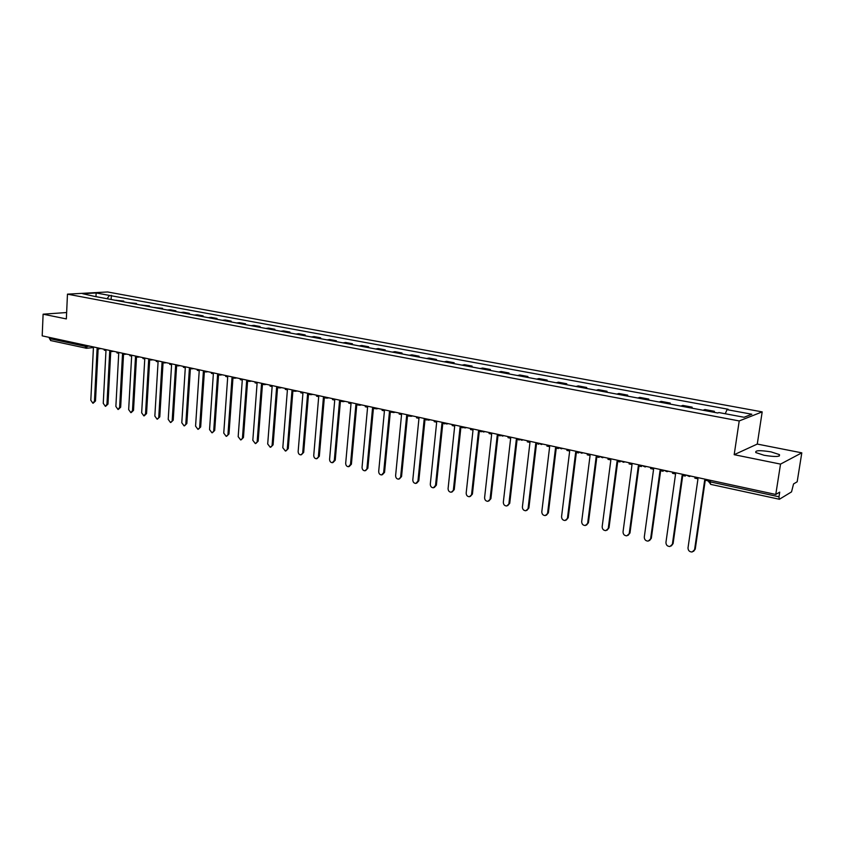 <?xml version="1.0" encoding="UTF-8"?>
<svg xmlns="http://www.w3.org/2000/svg" width="844" height="844" viewBox="0 0 844 844"><rect width="100%" height="100%" fill="white"/><g stroke="black" fill="none" stroke-linecap="round" stroke-linejoin="round"><path stroke-width="1.27" d="M764.105 455.285C775.414 457.079 780.521 456.847 779.392 454.589L771.036 451.878C759.832 450.105 754.768 450.337 755.855 452.584L764.105 455.285M780.531 464.105L801.8 452.838L757.279 444.071L762.185 411.883L107.568 291.961L67.467 294.155L739.217 420.934L734.185 454.684L780.531 464.105L775.773 494.457L42.2 335.859L43.107 314.19L66.349 318.916L67.467 294.155M801.8 452.838L797.179 481.787L793.55 483.939L791.535 491.883L779.402 499.258L710.585 484.351L710.247 481.882L778.991 496.789L779.202 499.3M50.914 340.554L49.374 338.549L84.716 346.219L89.981 346.188M49.416 337.421L49.374 338.549M66.634 312.533L43.107 314.19M778.991 496.789L779.719 492.126L775.773 494.457M712.6 412.02L714.393 411.313L704.919 409.551L703.094 410.237M714.246 412.326L714.393 411.313M690.255 407.842L692.112 407.156L682.807 405.415L680.929 406.091M691.964 408.158L692.112 407.156M668.332 403.738L670.241 403.073L661.116 401.375L659.175 402.018M670.104 404.065L670.241 403.073M646.81 399.708L648.783 399.064L639.815 397.397L637.821 398.03M648.646 400.056L648.783 399.064M625.689 395.762L627.714 395.14L618.916 393.494L616.869 394.106M627.577 396.11L627.714 395.14M604.948 391.88L607.026 391.278L598.385 389.664L596.286 390.255M606.899 392.238L607.026 391.278M584.586 388.071L586.707 387.48L578.224 385.898L576.083 386.478M586.591 388.44L586.707 387.48M564.583 384.326L566.757 383.756L558.422 382.205L556.238 382.765M566.64 384.706L566.757 383.756M544.939 380.655L547.155 380.095L538.968 378.576L536.742 379.114M547.049 381.045L547.155 380.095M525.643 377.036L527.901 376.508L519.851 375L517.583 375.527M527.795 377.447L527.901 376.508M506.685 373.491L508.985 372.974L501.072 371.497L498.762 372.014M508.879 373.903L508.985 372.974M488.043 370.01L490.385 369.503L482.61 368.058L480.257 368.554M490.28 370.421L490.385 369.503M469.728 366.581L472.112 366.096L464.474 364.671L462.079 365.146M472.007 367.003L472.112 366.096M451.73 363.215L454.135 362.741L446.634 361.337L444.208 361.802M454.04 363.648L454.135 362.741M434.027 359.903L436.475 359.438L429.09 358.067L426.631 358.51M436.38 360.335L436.475 359.438M416.619 356.643L419.099 356.2L411.84 354.839L409.351 355.282M419.014 357.086L419.099 356.2M399.507 353.446L402.018 353.014L394.876 351.674L392.354 352.106M401.934 353.9L402.018 353.014M382.67 350.292L385.212 349.87L378.186 348.561L375.633 348.973M385.128 350.756L385.212 349.87M366.106 347.19L368.68 346.789L361.77 345.491L359.185 345.892M368.596 347.654L368.68 346.789M349.817 344.141L352.412 343.751L345.607 342.485L343.002 342.864M352.338 344.616L352.412 343.751M333.781 341.145L336.408 340.765L329.709 339.51L327.082 339.889M336.334 341.62L336.408 340.765M318.009 338.191L320.657 337.822L314.063 336.598L311.404 336.956M320.583 338.676L320.657 337.822M302.479 335.29L305.148 334.931L298.671 333.718L295.98 334.076M305.085 335.775L305.148 334.931M287.192 332.43L289.893 332.082L283.5 330.89L280.799 331.228M289.819 332.916L289.893 332.082M272.148 329.614L274.87 329.276L268.582 328.105L265.849 328.432M274.796 330.109L274.87 329.276M257.336 326.839L260.068 326.512L253.875 325.362L251.132 325.678M260.005 327.345L260.068 326.512M242.745 324.107L245.498 323.801L239.401 322.661L236.636 322.967M245.446 324.613L245.498 323.801M228.376 321.427L231.15 321.121L225.148 319.992L222.362 320.298M231.098 321.933L231.15 321.121M214.228 318.779L217.024 318.483L211.105 317.376L208.299 317.671M216.961 319.285L217.024 318.483M200.281 316.173L203.098 315.878L197.274 314.791L194.447 315.076M203.045 316.69L203.098 315.878M186.556 313.599L189.383 313.324L183.644 312.248L180.806 312.523M189.33 314.116L189.383 313.324M173.02 311.067L175.868 310.803L170.214 309.737L167.355 310.012M175.816 311.594L175.868 310.803M159.685 308.577L162.554 308.313L154.104 307.532M162.502 309.104L162.554 308.313M146.55 306.119L149.43 305.866L141.053 305.085M149.388 306.646L149.43 305.866M133.605 303.692L136.496 303.45L128.183 302.679M136.454 304.23L136.496 303.45M120.84 301.308L123.741 301.065L115.491 300.306M123.699 301.836L123.741 301.065M725.27 413.75L727 409.646L751.814 414.235L744.07 417.263L718.919 412.568L717.769 412.99L94.19 296.318L82.68 293.701L96.142 292.963L109.498 295.432L107.061 298.723M727 409.646L728.108 409.245L109.498 295.432M762.185 411.883L739.217 420.934M757.279 444.071L734.185 454.684M111.134 299.493L111.345 295.326M96.469 296.75L96.089 296.212M95.994 296.191L96.142 292.963M695.023 476.997L694.855 478.158L697.967 478.833L688.018 547.861C688.092 550.552 689.464 551.934 692.133 551.997L695.256 549.096L693.546 551.385M694.612 549.486L704.656 480.278L708.348 480.69M707.968 479.803L707.799 480.964M695.256 549.096L705.236 480.405M672.668 472.176L672.51 473.315L675.569 473.98L665.948 542.407C666.021 545.055 667.361 546.427 669.967 546.501L673.09 543.62L671.318 545.931M672.415 544L682.131 475.394L685.212 476.069L685.972 475.045M685.37 474.919L685.212 476.069M673.09 543.62L682.733 475.531M650.745 467.428L650.597 468.568L653.594 469.211L644.288 537.058C644.362 539.664 645.671 541.015 648.213 541.109L651.325 538.25L649.5 540.582M650.64 538.62L660.029 470.604L663.046 471.268L663.827 470.256M663.205 470.119L663.046 471.268M651.325 538.25L660.652 470.741M629.234 462.776L629.086 463.905L632.019 464.538L623.041 531.804C623.104 534.379 624.381 535.718 626.86 535.813L629.972 532.975L628.105 535.318M629.265 533.334L638.338 465.909L641.303 466.553L642.105 465.561M641.461 465.424L641.303 466.553M629.972 532.975L638.992 466.046M608.113 458.208L607.975 459.326L610.856 459.948L602.173 526.645C602.247 529.177 603.492 530.507 605.908 530.612L609.009 527.795L607.1 530.159M608.281 528.154L617.059 461.299L619.971 461.932L620.783 460.982M620.118 460.803L619.971 461.932M609.009 527.795L617.734 461.446M587.392 453.734L587.245 454.832L590.083 455.454L581.685 521.581C581.759 524.082 582.972 525.39 585.335 525.517L588.437 522.721L586.485 525.084M587.688 523.058L596.17 456.773L599.029 457.385L599.831 456.615M599.166 456.277L599.029 457.385M588.437 522.721L596.856 456.921M567.031 449.335L566.904 450.422L569.679 451.034L561.566 516.602C561.64 519.081 562.832 520.379 565.142 520.495L568.223 517.731L566.24 520.094M567.463 518.068L575.661 452.321L578.467 452.933L579.269 452.3M578.604 451.835L578.467 452.933M568.223 517.731L576.368 452.479M547.049 445.01L546.923 446.096L549.655 446.687L541.806 511.728C541.88 514.165 543.04 515.441 545.298 515.578L548.378 512.825L546.374 515.199M547.598 513.152L555.521 447.964L558.274 448.554L559.087 448.037M558.411 447.468L558.274 448.554M548.378 512.825L556.249 448.122M527.426 440.768L527.3 441.845L529.979 442.425L522.404 506.927C522.468 509.333 523.607 510.609 525.823 510.747L528.882 508.014L526.856 510.388M528.091 508.331L535.74 443.67L539.263 443.849M538.577 443.174L538.451 444.26M528.882 508.014L536.489 443.838M508.141 436.601L508.025 437.667L510.662 438.236L503.33 502.212C503.404 504.585 504.522 505.851 506.685 505.989L509.734 503.288L507.677 505.651M508.921 503.594L516.317 439.46L519.798 439.713M519.102 438.964L518.976 440.041M509.734 503.288L517.087 439.629M489.203 432.508L489.087 433.563L491.672 434.122L484.604 497.58C484.667 499.933 485.764 501.178 487.874 501.325L490.913 498.635L488.845 500.998M490.09 498.941L497.232 435.325L500.671 435.641M499.964 434.86L499.848 435.894M490.913 498.635L498.013 435.504M470.593 428.478L470.477 429.533L473.02 430.081L466.183 493.033C466.257 495.354 467.333 496.588 469.401 496.736L472.418 494.067L470.34 496.43M471.585 494.362L478.485 431.263L481.861 431.601M481.154 430.915L481.048 431.822M472.418 494.067L479.286 431.442M452.3 424.521L452.184 425.566L454.694 426.104L448.09 488.56C448.164 490.849 449.208 492.073 451.234 492.231L454.251 489.583L452.152 491.936M453.397 489.868L460.064 427.275L463.345 427.623M462.67 427.011L462.586 427.824M454.251 489.583L460.877 427.454M434.322 420.639L434.217 421.673L436.675 422.2L430.303 484.161C430.377 486.429 431.4 487.632 433.383 487.8L435.515 485.448L436.38 485.173L434.28 487.515M435.515 485.448L441.95 423.35L445.147 423.709M444.503 423.171L444.429 423.888M436.38 485.173L442.783 423.53M416.651 416.82L416.546 417.843L418.962 418.371L412.811 479.835C412.885 482.072 413.887 483.274 415.828 483.443L417.938 481.112L418.814 480.837L416.693 483.169M417.938 481.112L424.152 419.489L427.264 419.858M426.653 419.384L426.589 420.017M418.814 480.837L424.996 419.668M399.275 413.064L399.17 414.077L401.554 414.594L395.614 475.583C395.688 477.799 396.669 478.991 398.568 479.16L401.544 476.565L399.391 478.907M400.657 476.839L406.65 415.702L409.688 416.071M409.108 415.659L409.045 416.219M401.544 476.565L407.504 415.881M382.184 409.361L382.089 410.374L384.431 410.88L378.692 471.406C378.766 473.589 379.737 474.771 381.604 474.94L383.651 472.629L384.558 472.376L382.374 474.718M383.651 472.629L389.443 411.967L392.418 412.347M384.558 472.376L390.308 412.157M365.378 405.732L365.294 406.734L367.594 407.23L362.055 467.291C362.129 469.454 363.089 470.625 364.914 470.794L367.847 468.251L365.642 470.593M366.94 468.504L372.521 408.306L375.422 408.686M367.847 468.251L373.407 408.496M348.857 402.155L348.762 403.158L351.03 403.643L345.692 463.25C345.766 465.382 346.705 466.542 348.488 466.721L350.492 464.432L351.41 464.189L349.184 466.532M350.492 464.432L355.883 404.698L358.721 405.078M351.41 464.189L356.769 404.888M332.599 398.642L332.504 399.634L334.73 400.109L329.593 459.273C329.666 461.383 330.584 462.533 332.336 462.712L334.308 460.434L335.237 460.202L332.99 462.533M334.308 460.434L339.51 401.153L342.284 401.533M335.237 460.202L340.406 401.343M316.595 395.182L316.511 396.163L318.705 396.638L313.746 455.359C313.82 457.448 314.717 458.577 316.447 458.756L319.327 456.266L317.07 458.608M318.388 456.498L323.4 397.661L326.132 398.041M319.327 456.266L324.318 397.851M300.854 391.785L300.781 392.755L302.933 393.22L298.154 451.498C298.227 453.566 299.114 454.694 300.802 454.874L303.671 452.405L301.392 454.737M302.722 452.627L307.554 394.222L310.233 394.602M303.671 452.405L308.482 394.422M285.367 388.43L285.293 389.401L287.414 389.854L282.803 447.71L285.409 451.055L288.258 448.597L285.968 450.918M287.308 448.818L291.961 390.846L294.598 391.215M288.258 448.597L292.889 391.046M270.122 385.138L270.048 386.098L272.137 386.541L267.696 443.976L270.259 447.288L273.087 444.851L270.787 447.172M272.127 445.062L276.61 387.512L279.216 387.892M273.087 444.851L277.549 387.723M255.11 381.889L255.046 382.838L257.093 383.292L252.82 440.294L255.342 443.585L258.158 441.159L255.848 443.469M257.188 441.37L261.503 384.242L264.077 384.611M258.158 441.159L262.452 384.453M240.34 378.692L240.266 379.642L242.291 380.074L238.177 436.675L240.656 439.935L243.452 437.53L241.131 439.829M242.471 437.741L246.638 381.024L249.191 381.382M243.452 437.53L247.587 381.224M225.791 375.548L225.728 376.487L227.711 376.92L223.755 433.109L226.192 436.348L228.977 433.953L226.646 436.253M227.985 434.154L231.994 377.848L234.548 378.196M228.977 433.953L232.955 378.059M211.464 372.457L211.401 373.386L213.363 373.808L209.555 429.607L211.95 432.803L214.714 430.44L212.382 432.719M213.722 430.63L217.573 374.725L220.157 375.063M214.714 430.44L218.543 374.936M197.359 369.408L197.296 370.326L199.226 370.748L195.565 426.146L197.929 429.322L200.672 426.969L198.34 429.237M199.669 427.159L203.372 371.645L206.063 371.961M200.672 426.969L204.353 371.856M183.454 366.401L183.401 367.319L185.3 367.731L181.787 422.738L184.108 425.893L186.84 423.551L184.498 425.819M185.828 423.741L189.383 368.617L193.909 368.659M186.84 423.551L190.375 368.828M169.771 363.437L169.718 364.355L171.585 364.756L168.22 419.384L170.499 422.506L173.21 420.185L170.868 422.443M172.197 420.365L175.615 365.631L178.517 365.863M173.21 420.185L176.607 365.842M156.288 360.525L156.235 361.432L158.081 361.833L154.842 416.081L157.089 419.173L159.78 416.873L157.448 419.109M158.767 417.052L162.037 362.688L164.928 362.888M159.78 416.873L163.04 362.909M142.995 357.656L142.942 358.552L144.767 358.943L141.665 412.822L143.87 415.892L145.527 413.782L146.55 413.602L144.208 415.839M145.527 413.782L148.671 359.787L151.53 359.966M146.55 413.602L149.673 360.008M129.902 354.818L129.86 355.714L131.643 356.105L128.668 409.614L130.852 412.653L132.487 410.553L133.51 410.384L131.179 412.6M132.487 410.553L135.494 356.938L138.342 357.086M133.51 410.384L136.506 357.149M116.999 352.032L116.957 352.919L118.719 353.298L115.871 406.449L118.012 409.467L119.626 407.378L120.66 407.209L118.329 409.414M119.626 407.378L122.517 354.121L125.334 354.258M120.66 407.209L123.53 354.343M104.287 349.279L104.234 350.165L105.975 350.534L103.253 403.327L105.363 406.323L106.956 404.244L107.99 404.086L105.658 406.281M106.956 404.244L109.72 351.347L112.516 351.463M107.99 404.086L110.743 351.568M91.743 346.567L91.701 347.443L93.42 347.812L90.814 400.256L92.893 403.232L94.465 401.153L95.499 400.995L93.178 403.179M94.465 401.153L97.102 348.614L99.887 348.709M100.025 348.361L98.832 348.994M95.499 400.995L98.136 348.836M87.966 345.755L85.856 348.224L84.769 345.059M128.689 302.595L134.112 303.608M141.56 305L147.056 306.024M154.61 307.438L160.191 308.482M167.861 309.917L173.526 310.982M181.302 312.428L187.052 313.504M194.953 314.981L200.777 316.078M208.795 317.576L214.714 318.684M222.858 320.203L228.861 321.321M237.122 322.872L243.23 324.012M251.617 325.584L257.81 326.733M266.335 328.327L272.623 329.508M281.274 331.122L287.667 332.325M296.455 333.96L302.954 335.184M311.879 336.851L318.473 338.085M327.546 339.773L334.245 341.029M343.466 342.759L350.281 344.025M359.639 345.776L366.57 347.074M376.086 348.857L383.123 350.165M392.798 351.98L399.95 353.319M409.794 355.155L417.063 356.516M427.064 358.383L434.46 359.766M444.64 361.675L452.162 363.078M462.501 365.009L470.161 366.444M480.679 368.417L488.465 369.872M499.173 371.866L507.096 373.354M517.984 375.39L526.044 376.899M537.132 378.967L545.34 380.507M556.629 382.617L564.974 384.178M576.463 386.32L584.966 387.913M596.666 390.097L605.317 391.721M617.238 393.948L626.048 395.593M638.18 397.862L647.169 399.539M659.523 401.849L668.67 403.569M681.266 405.922L690.592 407.663M703.421 410.068L712.927 411.84M116.008 300.221L121.346 301.224M690.656 476.058L689.4 476.522L686.394 475.14M668.3 471.226L667.045 471.69L664.101 470.319M646.367 466.479L645.122 466.943L642.221 465.582M624.845 461.826L623.6 462.29L620.751 460.951M603.703 457.279L602.489 457.722L599.683 456.393M582.993 452.785L581.769 453.239L579.005 451.92M562.642 448.375L561.418 448.839L558.696 447.531M542.65 444.06L541.437 444.514L538.757 443.216M523.027 439.819L521.824 440.273L519.176 438.986M503.741 435.641L502.549 436.105L499.943 434.829M484.804 431.548L483.612 432.012L481.038 430.735M466.183 427.528L465.012 427.982L462.47 426.726M447.9 423.572L446.74 424.026L444.218 422.781M429.923 419.69L428.224 420.101M412.252 415.86L410.585 416.282M394.876 412.104L393.241 412.516M377.796 408.412L376.192 408.823M360.989 404.782L359.417 405.194M344.468 401.206L342.917 401.617M328.221 397.693L326.691 398.104M312.227 394.243L310.729 394.644M296.487 390.835L295.02 391.247M281.01 387.491L279.554 387.902M265.765 384.189L264.341 384.6M250.763 380.95L249.36 381.361M235.993 377.753L234.621 378.165M221.455 374.609L220.105 375.021M207.139 371.518L205.799 371.919M193.033 368.469L191.725 368.87M179.15 365.463L177.852 365.874M165.466 362.509L164.2 362.909M151.994 359.597L150.738 359.998M138.711 356.727L137.477 357.128M125.629 353.9L124.416 354.301M112.737 351.104L111.535 351.505M708.295 480.753L710.247 481.882L710.469 480.341M710.817 484.308L708.274 481.164L708.464 479.909M779.392 454.589L779.16 456.108M503.414 435.852L503.973 435.694M484.435 431.79L485.078 431.611M465.782 427.781L466.51 427.591M447.457 423.846L448.259 423.646M426.283 418.898L428.773 420.143M429.448 419.985L430.313 419.774M408.654 415.09L411.112 416.324M411.745 416.176L412.684 415.955M391.321 411.334L393.747 412.558M394.348 412.431L395.351 412.21M374.272 407.652L376.677 408.865M377.236 408.749L378.302 408.528M357.508 404.033L359.892 405.236M360.42 405.131L361.538 404.898M341.018 400.467L343.371 401.66M343.877 401.565L345.048 401.333M324.792 396.954L327.134 398.146M327.609 398.062L328.822 397.83M308.841 393.504L311.151 394.686M311.594 394.602L312.871 394.38M293.132 390.107L295.432 391.278M295.854 391.215L297.162 390.983M277.676 386.774L279.955 387.934M280.356 387.871L281.717 387.639M262.473 383.482L264.731 384.642M265.111 384.579L266.504 384.358M247.503 380.243L249.74 381.393M250.098 381.34L251.533 381.119M232.754 377.057L234.98 378.196M235.318 378.144L236.784 377.933M218.248 373.924L220.453 375.052M220.769 375.01L222.278 374.789M203.953 370.832L206.147 371.961M206.453 371.919L207.983 371.698M189.879 367.784L192.052 368.902M176.016 364.787L178.179 365.906M178.453 365.863L180.046 365.663M162.364 361.833L164.506 362.941M164.77 362.909L166.395 362.709M148.913 358.932L151.044 360.029M151.298 359.998L152.933 359.797M135.662 356.062L137.772 357.16M138.015 357.128L139.682 356.938M122.602 353.235L124.701 354.322M124.933 354.301L126.621 354.111M109.731 350.46L111.819 351.537M112.03 351.515L113.75 351.326M97.039 347.717L99.117 348.783M99.328 348.762L101.058 348.583M92.608 347.644L86.7 348.245M50.534 340.522L86.499 348.266"/></g></svg>
